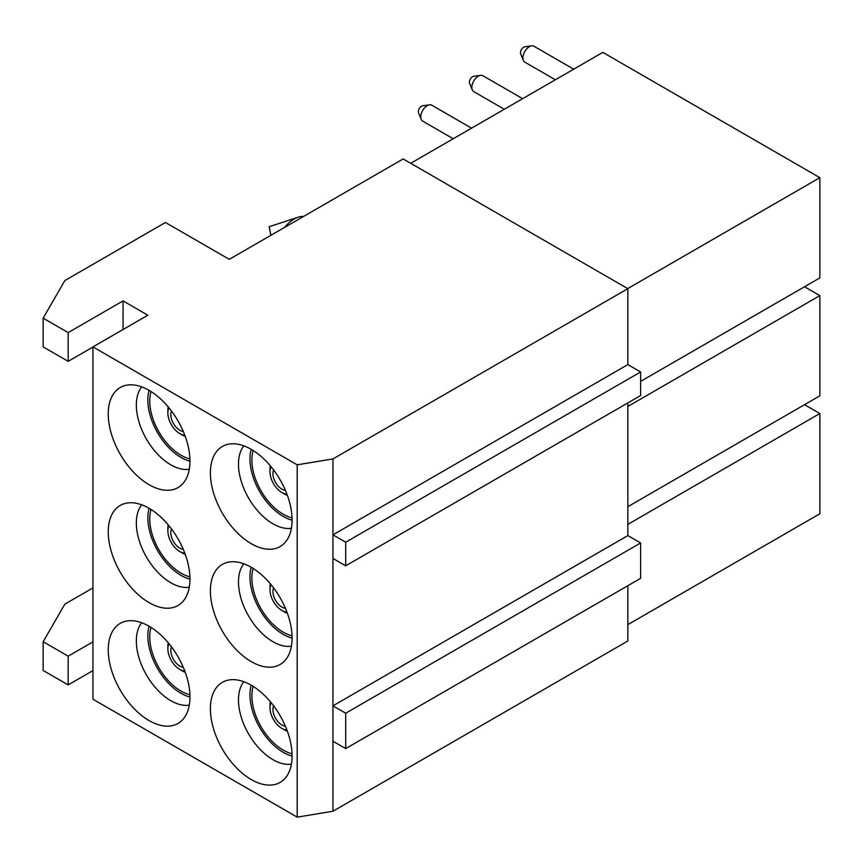 <?xml version="1.0" encoding="UTF-8"?>
<svg xmlns="http://www.w3.org/2000/svg" width="863" height="863" viewBox="0 0 863 863"><rect width="100%" height="100%" fill="white"/><g stroke="black" fill="none" stroke-linecap="round" stroke-linejoin="round"><path stroke-width="1.29" d="M555.351 79.774L524.79 62.136A9.169 5.297 -60 0 1 523.323 60.356A9.169 5.297 -60 0 1 529.375 46.699A9.169 5.297 -60 0 1 531.694 45.858A9.169 5.297 -60 0 1 533.96 46.246L573.701 69.191M504.283 109.256L473.722 91.618A9.169 5.297 -60 0 1 472.255 89.838A9.169 5.297 -60 0 1 478.307 76.181A9.169 5.297 -60 0 1 480.626 75.34A9.169 5.297 -60 0 1 482.902 75.728L522.633 98.673M453.226 138.738L422.665 121.1A9.169 5.297 -60 0 1 421.187 119.321A9.169 5.297 -60 0 1 427.25 105.664A9.169 5.297 -60 0 1 429.558 104.822A9.169 5.297 -60 0 1 431.834 105.21L471.565 128.156M284.628 227.379A27.077 15.631 -60 0 1 294.067 219.051A27.077 15.631 -60 0 1 298.091 217.228A27.077 15.631 -60 0 1 303.517 216.473M523.323 60.356L520.691 53.938A4.509 2.611 -60 0 1 523.668 47.206A4.509 2.611 -60 0 1 524.812 46.796L531.694 45.858M472.255 89.838L469.623 83.42A4.509 2.611 -60 0 1 472.611 76.688A4.509 2.611 -60 0 1 473.744 76.278L480.626 75.34M421.187 119.321L418.566 112.902A4.509 2.611 -60 0 1 421.543 106.171A4.509 2.611 -60 0 1 422.676 105.761L429.558 104.822M251.241 449.343A57.778 33.355 -120 0 0 228.997 444.111A57.778 33.355 -120 0 0 212.071 487.304A57.778 33.355 -120 0 0 251.241 543.69A57.778 33.355 -120 0 0 285.502 541.986A57.778 33.355 -120 0 0 287.142 494.736A57.778 33.355 -120 0 0 251.241 449.343M291.414 528.253A48.749 28.145 60 0 1 272.945 523.787A48.749 28.145 60 0 1 242.74 485.718A48.749 28.145 60 0 1 243.841 445.858M251.241 567.282A57.778 33.355 -120 0 0 228.997 562.04A57.778 33.355 -120 0 0 212.071 605.233A57.778 33.355 -120 0 0 251.241 661.619A57.778 33.355 -120 0 0 285.502 659.925A57.778 33.355 -120 0 0 287.142 612.665A57.778 33.355 -120 0 0 251.241 567.282M291.414 646.193A48.749 28.145 60 0 1 272.945 641.716A48.749 28.145 60 0 1 242.74 603.647A48.749 28.145 60 0 1 243.841 563.787M251.241 685.211A57.778 33.355 -120 0 0 228.997 679.968A57.778 33.355 -120 0 0 212.071 723.162A57.778 33.355 -120 0 0 251.241 779.548A57.778 33.355 -120 0 0 285.502 777.854A57.778 33.355 -120 0 0 287.142 730.594A57.778 33.355 -120 0 0 251.241 685.211M291.414 764.122A48.749 28.145 60 0 1 272.945 759.656A48.749 28.145 60 0 1 242.74 721.587A48.749 28.145 60 0 1 243.841 681.716M149.105 626.247A57.778 33.355 -120 0 0 126.861 621.004A57.778 33.355 -120 0 0 109.935 664.197A57.778 33.355 -120 0 0 149.105 720.583A57.778 33.355 -120 0 0 183.377 718.89A57.778 33.355 -120 0 0 185.006 671.63A57.778 33.355 -120 0 0 149.105 626.247M189.288 705.157A48.749 28.145 60 0 1 170.809 700.691A48.749 28.145 60 0 1 140.604 662.622A48.749 28.145 60 0 1 141.715 622.752M149.105 508.318A57.778 33.355 -120 0 0 126.861 503.075A57.778 33.355 -120 0 0 109.935 546.268A57.778 33.355 -120 0 0 149.105 602.654A57.778 33.355 -120 0 0 183.377 600.961A57.778 33.355 -120 0 0 185.006 553.701A57.778 33.355 -120 0 0 149.105 508.318A46.936 27.098 -120 0 0 181.025 575.384A46.936 27.098 -120 0 0 189.957 579.127M189.288 587.228A48.749 28.145 60 0 1 170.809 582.752A48.749 28.145 60 0 1 140.604 544.682A48.749 28.145 60 0 1 141.715 504.823M149.105 390.378A57.778 33.355 -120 0 0 126.861 385.146A57.778 33.355 -120 0 0 109.935 428.339A57.778 33.355 -120 0 0 149.105 484.726A57.778 33.355 -120 0 0 183.377 483.021A57.778 33.355 -120 0 0 185.006 435.772A57.778 33.355 -120 0 0 149.105 390.378M189.288 469.289A48.749 28.145 60 0 1 170.809 464.823A48.749 28.145 60 0 1 140.604 426.754A48.749 28.145 60 0 1 141.715 386.894M251.187 449.321A46.936 27.098 -120 0 0 283.161 516.419A46.936 27.098 -120 0 0 292.093 520.162M251.187 567.25A46.936 27.098 -120 0 0 283.161 634.348A46.936 27.098 -120 0 0 292.093 638.091M251.187 685.179A46.936 27.098 -120 0 0 283.161 752.277A46.936 27.098 -120 0 0 292.093 756.02M149.062 626.214A46.936 27.098 -120 0 0 181.025 693.313A46.936 27.098 -120 0 0 189.957 697.056M149.062 390.356A46.936 27.098 -120 0 0 181.025 457.455A46.936 27.098 -120 0 0 189.957 461.198M253.172 450.518A44.229 25.534 -120 0 0 283.161 514.208A44.229 25.534 -120 0 0 292.05 517.854M253.172 568.447A44.229 25.534 -120 0 0 283.161 632.137A44.229 25.534 -120 0 0 292.05 635.783M253.172 686.376A44.229 25.534 -120 0 0 283.161 750.066A44.229 25.534 -120 0 0 292.05 753.712M151.036 627.412A44.229 25.534 -120 0 0 181.025 691.101A44.229 25.534 -120 0 0 189.914 694.747M151.036 509.483A44.229 25.534 -120 0 0 181.025 573.172A44.229 25.534 -120 0 0 189.914 576.818M151.036 391.554A44.229 25.534 -120 0 0 181.025 455.243A44.229 25.534 -120 0 0 189.914 458.889M271.133 466.797A16.785 9.698 -120 0 0 270.011 471.975A16.785 9.698 -120 0 0 281.877 492.536L284.434 494.014A20.399 11.78 -120 0 0 287.368 495.362M271.133 584.726A16.785 9.698 -120 0 0 270.011 589.904A16.785 9.698 -120 0 0 281.877 610.465L284.434 611.943A20.399 11.78 -120 0 0 287.368 613.291M271.133 702.665A16.785 9.698 -120 0 0 270.011 707.833A16.785 9.698 -120 0 0 281.877 728.404L284.434 729.871A20.399 11.78 -120 0 0 287.368 731.22M168.997 643.701A16.785 9.698 -120 0 0 167.875 648.868A16.785 9.698 -120 0 0 179.752 669.44L182.298 670.907A20.399 11.78 -120 0 0 185.243 672.255M168.997 525.761A16.785 9.698 -120 0 0 167.875 530.939A16.785 9.698 -120 0 0 179.752 551.5L182.298 552.978A20.399 11.78 -120 0 0 185.243 554.326M168.997 407.832A16.785 9.698 -120 0 0 167.875 413.01A16.785 9.698 -120 0 0 179.752 433.571L182.298 435.049A20.399 11.78 -120 0 0 185.243 436.398M284.434 494.014L281.877 492.536A16.785 9.698 -120 0 0 286.926 494.154M284.434 611.943L281.877 610.465A16.785 9.698 -120 0 0 286.926 612.083M284.434 729.871L281.877 728.404A16.785 9.698 -120 0 0 286.926 730.012M182.298 670.907L179.752 669.44A16.785 9.698 -120 0 0 184.79 671.047M182.298 552.978L179.752 551.5A16.785 9.698 -120 0 0 184.79 553.118M182.298 435.049L179.752 433.571A16.785 9.698 -120 0 0 184.79 435.189M285.394 490.346A12.643 7.292 60 0 1 281.877 489.148A12.643 7.292 60 0 1 273.657 470.033M285.394 608.275A12.643 7.292 60 0 1 281.877 607.077A12.643 7.292 60 0 1 273.657 587.962M285.394 726.204A12.643 7.292 60 0 1 281.877 725.006A12.643 7.292 60 0 1 273.657 705.891M183.258 667.239A12.643 7.292 60 0 1 179.752 666.042A12.643 7.292 60 0 1 171.532 646.926M183.258 549.31A12.643 7.292 60 0 1 179.752 548.113A12.643 7.292 60 0 1 171.532 528.997M183.258 431.381A12.643 7.292 60 0 1 179.752 430.184A12.643 7.292 60 0 1 171.532 411.068M168.177 406.851A20.399 11.78 -120 0 0 167.875 410.065L167.875 413.01M168.177 524.78A20.399 11.78 -120 0 0 167.875 527.994L167.875 530.939M168.177 642.708A20.399 11.78 -120 0 0 167.875 645.923L167.875 648.868M270.313 701.673A20.399 11.78 -120 0 0 270.011 704.888L270.011 707.833M270.313 583.744A20.399 11.78 -120 0 0 270.011 586.959L270.011 589.904M270.313 465.815A20.399 11.78 -120 0 0 270.011 469.03L270.011 471.975M345.707 565.804L640.616 395.545L640.616 371.953L345.707 542.212L345.707 565.804L332.945 558.437L332.945 458.933L297.196 464.823L92.934 346.894L92.934 699.213L297.196 817.142L297.196 464.823M92.934 347.045L68.177 361.338L43.15 346.894L43.15 318.156L64.854 280.561L165.448 222.481L229.278 259.332L403.161 158.943L627.843 288.674L332.945 458.933M92.934 587.919L64.854 604.132L43.15 641.727L68.177 656.171L92.934 641.867M345.707 542.212L332.945 534.844L627.843 364.585L640.616 371.953M332.945 741.22L345.707 748.599L345.707 713.216L332.945 705.848L332.945 811.242L297.196 817.142M345.707 748.599L640.616 578.339L640.616 542.956L345.707 713.216M332.945 558.437L332.945 705.848L627.843 535.589L640.616 542.956M92.934 346.894L147.832 315.2L123.064 300.907L123.064 329.504M123.064 300.907L68.177 332.6L68.177 361.338M68.177 332.6L43.15 318.156M68.177 656.171L68.177 684.909L43.15 670.465L43.15 641.727M92.934 670.616L68.177 684.909M627.843 524.38L819.85 413.528L804.532 404.682M819.85 413.528L819.85 513.765L627.843 624.629M627.714 288.598L819.85 177.67L602.827 52.373L410.691 163.301M819.85 177.67L819.85 277.908L640.616 381.392M627.843 535.589L627.843 402.913M627.843 364.585L627.843 288.674M627.843 585.707L627.843 640.982L332.945 811.242M627.843 506.689L819.85 395.837L819.85 295.599L804.532 286.753M627.843 406.451L819.85 295.599M298.091 217.228L269.116 226.753L270.896 235.308"/></g></svg>
